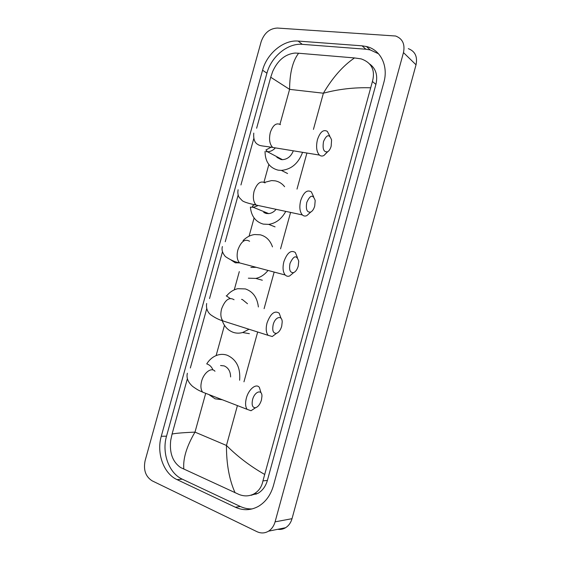 <?xml version="1.0" encoding="UTF-8"?>
<svg xmlns="http://www.w3.org/2000/svg" width="561" height="561" viewBox="0 0 561 561"><rect width="100%" height="100%" fill="white"/><g stroke="black" fill="none" stroke-linecap="round" stroke-linejoin="round"><path stroke-width="0.84" d="M152.115 480.812C145.615 476.633 143.279 469.957 145.096 460.77L261.174 41.626C264.287 32.973 269.687 28.45 277.372 28.05L395.624 36.016C402.553 38.653 405.168 44.179 403.471 52.594L275.086 521.849C273.88 526.029 271.692 529.135 268.523 531.176C264.806 533.35 260.97 533.518 256.994 531.688L152.115 480.812M408.324 48.653C415.098 51.268 417.672 56.654 416.031 64.803L292.022 518.68C290.864 522.719 288.733 525.727 285.633 527.698C283.179 529.177 280.556 529.71 277.765 529.296M362.076 45.827L298.122 41.072C283.48 39.698 266.875 53.611 262.569 70.23L161.273 436.269C156.337 453.029 163.531 473.554 177.045 479.627L235.375 507.235C243.109 510.741 250.746 510.475 258.291 506.422C265.612 502.088 270.654 495.181 273.41 485.7L383.843 82.439C388.633 65.875 380.512 49.663 366.452 46.521L362.076 45.827L365.87 49.221L302.281 44.34C287.709 42.938 271.201 56.703 266.931 73.189L166.526 436.178C161.631 452.797 168.826 473.154 182.283 479.164L240.36 506.499C244.182 508.287 248.137 509.086 252.226 508.904M256.153 494.199L254.491 493.876M378.563 53.8L370.225 49.915L365.87 49.221M250.276 495.356L257.681 493.47C262.401 490.798 265.634 486.45 267.387 480.426L375.912 84.388C377.974 75.363 375.884 68.554 369.629 63.975M370.358 87.789C354.131 87.334 338.472 89.143 323.388 93.21C332.659 77.495 343.037 65.742 354.517 57.937L361.151 58.884C371.663 62.65 375.421 70.188 372.427 81.492L262.941 480.896C261.763 486.871 258.726 491.226 253.838 493.961C249.161 496.331 244.238 496.513 239.077 494.486L180.593 467.53C172.585 461.857 169.303 452.762 170.733 440.259L172.045 434.137C174.282 433.373 181.932 432.699 194.997 432.117C186.589 446.458 182.865 458.793 183.826 469.129M354.517 57.937L298.613 53.239C292.688 61.023 289.679 73.063 289.595 89.36L270.725 77.25L256.629 128.231M253.754 138.63L240.935 184.969M238.152 195.053L225.242 241.742M222.472 251.749L209.534 298.543M206.721 308.718L190.333 367.995M187.388 378.647L172.045 434.137M270.725 77.25L272.702 71.443C277.8 60.223 285.24 54.087 295.03 53.05L298.613 53.239M235.08 492.768C229.26 479.732 226.385 463.968 226.455 445.462C237.492 456.521 250.15 466.135 264.406 474.29M323.522 141.54C322.337 149.065 323.725 152.459 327.687 151.736C329.209 150.783 330.366 148.938 331.158 146.218L331.579 139.991C329.37 133.869 326.684 134.381 323.522 141.54M327.301 151.926L324.02 155.432C322.351 156.358 320.829 156.239 319.447 155.074C316.516 151.821 315.857 146.666 317.449 139.619C320.114 131.912 323.402 129.17 327.329 131.386L329.847 136.218M276.875 157.353L281.068 159.555L282.492 159.675C287.512 159.261 291.124 156.309 293.319 150.811M302.575 152.319C298.445 163.377 291.383 169.401 281.391 170.404L278.144 170.158C269.504 167.9 265.136 161.652 265.037 151.421M306.79 202.388C305.619 209.386 306.923 212.619 310.71 212.086C312.477 211.132 313.809 209.127 314.714 206.069L315.191 200.55C313.01 194.232 310.212 194.842 306.79 202.388M310.268 212.493L306.867 215.606C305.177 216.378 303.676 216.153 302.358 214.926C299.728 211.834 299.174 207.044 300.689 200.565C303.627 192.283 307.183 189.387 311.341 191.876L313.662 196.813M263.74 212.479L266.195 213.482L268.733 213.622C271.559 213.292 274.013 211.862 276.096 209.323M285.766 211.385C281.65 218.944 275.963 223.278 268.684 224.386L263.263 224.105C255.578 221.854 251.286 216.181 250.381 207.093M264.364 182.416L271.559 180.579L275.199 180.845C278.978 181.596 282.12 183.545 284.609 186.701M290.016 263.411C288.859 269.897 290.072 272.962 293.655 272.618C295.675 271.685 297.204 269.504 298.228 266.089L298.733 261.181C296.594 254.736 293.684 255.479 290.016 263.411M293.431 272.807L289.616 275.97C287.933 276.587 286.468 276.271 285.233 275.009C282.898 272.092 282.449 267.646 283.88 261.678C287.113 252.815 290.921 249.743 295.296 252.471L297.4 257.527M250.893 267.415L256.195 267.309M243.053 240.578C246.461 237.156 250.311 235.136 254.61 234.533L260.311 234.814C266.173 236.377 270.227 240.403 272.485 246.882M268.011 270.444C264.589 274.743 260.514 277.4 255.788 278.417L248.355 278.186M273.2 324.602C272.057 330.604 273.165 333.515 276.524 333.332C278.803 332.421 280.535 330.071 281.699 326.278L282.211 321.895C282.064 314.861 275.149 316.804 273.2 324.602M276.44 333.395L272.274 336.516L268.088 335.324C266.033 332.582 265.676 328.466 267.029 322.968C270.563 313.501 274.617 310.24 279.182 313.171L281.061 318.353M247.499 303.732L242.45 299.588L241.546 299.378M249.014 329.244L242.64 332.526C239.477 333.402 236.398 333.367 233.404 332.407C227.549 330.275 223.643 325.794 221.693 318.964M226.609 295.92C229.751 292.078 233.488 289.665 237.815 288.691L245.395 288.929C252.92 291.517 257.247 297.526 258.383 306.972M252.59 399.586C251.482 405.049 252.457 407.77 255.521 407.749C258.116 406.865 260.094 404.292 261.447 400.021L261.959 396.185C262.043 388.948 254.603 391.515 252.59 399.586M255.486 407.77L251.012 410.736L247.128 409.341C245.367 406.809 245.122 403.05 246.37 398.065C248.656 389.138 256.272 383.065 259.399 387.448L260.991 392.784M230.613 376.957C230.501 371.417 228.355 367.736 224.169 365.905L220.564 365.52M222.324 399.755L215.094 398.822L208.867 394.551M206.721 363.914C209.526 359.461 213.138 356.508 217.549 355.071C220.775 354.096 223.965 354.138 227.114 355.204C236.447 359.419 240.613 367.764 239.624 380.246M252.113 494.753L251.742 495.286M313.431 129.388L323.388 93.21L289.595 89.36L279.953 124.311M237.422 405.589L226.455 445.462L194.997 432.117L205.607 393.682M216.118 355.59L224.47 325.331M234.26 289.862L239.309 271.587M249.07 236.202L254.098 217.97M263.972 182.213L268.859 164.492M243.965 381.824L257.674 332.007M264.091 308.676L274.168 272.071M280.556 248.86L290.584 212.416M297 189.099L306.923 153.034M275.086 521.849L292.022 518.68M403.471 52.594L416.031 64.803M166.526 436.178L161.273 436.269M182.283 479.164L177.045 479.627M266.931 73.189L262.569 70.23M302.281 44.34L298.122 41.072M240.36 506.499L235.375 507.235M375.912 84.388L372.427 81.492M267.387 480.426L262.941 480.896M280.458 124.654C276.3 122.466 272.919 125.075 270.304 132.487C268.789 139.275 269.596 144.261 272.73 147.452L276.91 148.132M266.033 151.652L267.485 151.765C270.171 151.687 272.646 150.565 274.925 148.399M265.051 182.914C260.648 180.439 256.994 183.188 254.105 191.147C252.66 197.388 253.348 202.03 256.153 205.067L260.423 205.978M250.704 207.17L253.284 207.304L257.408 205.88M249.589 241.272C244.954 238.544 241.048 241.44 237.864 249.954C236.497 255.704 237.058 260.016 239.561 262.892L243.811 264.021M231.09 260.031L235.332 262.821L239.4 262.843M234.056 299.728C229.225 296.776 225.066 299.847 221.581 308.929C220.284 314.223 220.739 318.22 222.948 320.934L227.086 322.252M230.185 298.445L226.223 295.829M214.975 371.263C211.623 366.915 203.818 372.588 201.623 381.185C200.424 385.982 200.761 389.636 202.64 392.146L206.525 393.647M212.956 369.944C211.749 367.027 209.891 365.085 207.367 364.117M268.523 531.176L285.633 527.698M370.225 49.915L366.452 46.521M257.681 493.47L253.838 493.961M327.687 151.736L324.02 155.432M253.768 133.104C253.27 139.086 254.701 142.915 258.074 144.591C260.199 146.105 263.39 145.881 272.73 147.452L319.447 155.074M281.391 170.404L287.583 173.531M282.492 159.675L267.485 151.765L265.949 149.969L271.973 146.709M310.71 212.086L306.867 215.606M238.102 189.751C237.584 192.598 237.913 195.116 239.077 197.29L242.387 200.81C244.428 202.17 249.014 203.594 256.153 205.067L302.358 214.926M268.684 224.386L275.058 226.861M268.733 213.622L253.284 207.304L252.359 206.097L255.276 204.078M293.655 272.618L289.616 275.97M222.401 246.538C221.42 249.687 222.422 253.032 225.396 256.559C230.171 259.848 234.891 261.959 239.561 262.892L285.233 275.009M255.788 278.417L262.331 280.234M238.958 262.941L238.481 262.569M276.524 333.332L272.274 336.516M206.658 303.48C205.607 310.198 209.449 313.851 210.831 314.868C214.961 317.743 219 319.763 222.948 320.934L268.088 335.324M242.64 332.526L249.365 333.676M255.521 407.749L251.012 410.736M187.367 373.233C186.224 377.834 187.984 382.23 192.647 386.424C198.896 390.912 200.039 390.835 202.64 392.146L247.128 409.341"/></g></svg>
